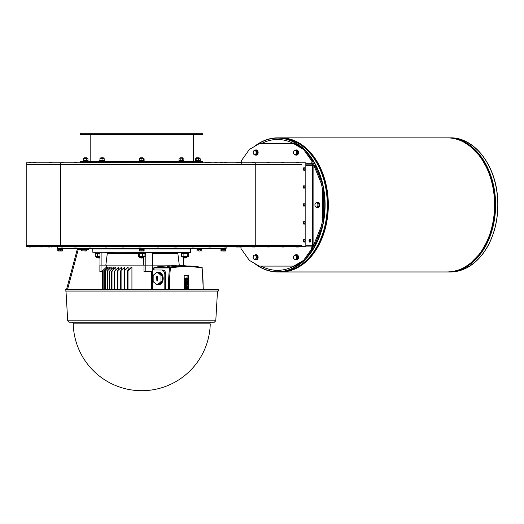 <?xml version="1.0" encoding="UTF-8"?>
<svg xmlns="http://www.w3.org/2000/svg" width="524" height="524" viewBox="0 0 524 524"><rect width="100%" height="100%" fill="white"/><g stroke="black" fill="none" stroke-linecap="round" stroke-linejoin="round"><path stroke-width="0.79" d="M199.48 161.353L199.179 160.698L195.452 160.698L195.452 161.353M200.286 161.353L200.286 160.698L199.395 160.698L199.664 161.353M183.845 161.353L183.845 160.698L179.018 160.698L179.018 161.353M181.186 160.698L181.559 161.353M144.159 161.353L144.159 160.698L139.869 160.698L140.131 161.353M104.473 161.353L104.473 160.698L99.645 160.698L99.645 161.353M88.032 161.353L88.032 160.698L83.205 160.698L83.205 161.353M57.751 248.638L57.751 249.293L62.042 249.293L61.78 248.638M81.646 248.638L81.646 249.293L86.473 249.293L86.473 248.638M139.332 248.638L139.332 249.293L144.159 249.293L144.159 248.638M201.845 248.638L201.845 249.293L197.011 249.293L197.011 248.638M220.905 248.638L220.905 249.293L225.733 249.293L225.733 248.638M182.195 252.555L182.496 253.374L188.424 253.374L188.424 252.555M181.54 252.555L181.54 253.374L182.28 253.374L182.011 252.555M138.303 252.555L138.303 253.374L145.187 253.374L145.187 252.555M95.067 252.555L95.067 253.374L99.979 253.374L95.407 253.596L95.185 256.505L99.979 256.688M293.486 267.79A66.568 47.068 -90 0 0 303.127 261.227M305.951 258.502A66.568 47.068 -90 0 0 325.096 204.917A66.568 47.068 -90 0 0 305.951 151.331M303.127 148.6A66.568 47.068 -90 0 0 293.486 142.043M311.891 245.704A1.225 0.865 -90 0 1 311.944 246.11L312.402 246.11L312.402 247.865A65.428 46.263 -90 0 0 313.68 245.704M261.116 266.1A65.428 46.263 -90 0 0 277.504 270.338A65.428 46.263 -90 0 0 293.892 266.1M261.234 266.1A65.428 46.263 -90 0 0 277.563 270.338M277.563 139.489A65.428 46.263 -90 0 0 261.234 143.733M293.892 143.733A65.428 46.263 -90 0 0 277.504 139.489A65.428 46.263 -90 0 0 261.116 143.733M314.348 165.348A65.428 46.263 -90 0 0 312.979 162.925L312.979 163.717L312.52 163.717A1.225 0.865 -90 0 1 312.297 164.536M323.655 209.534A65.428 46.263 -90 0 0 323.655 200.299L323.655 219.831L322.496 225.923L314.426 245.704L313.385 245.704L321.461 225.923L322.496 225.923M312.402 247.865L312.402 249.372L304.66 260.33L294.809 266.1L259.164 266.1L249.313 260.33L240.994 248.559L240.994 247.007M321.461 183.904L322.496 183.904L314.924 165.348L313.883 165.348L321.461 183.904L322.614 189.996L323.655 189.996L323.655 200.299M304.66 149.497L294.809 143.733L293.774 143.733L303.619 149.497L304.66 149.497L312.979 161.268L312.979 162.925M193.232 161.353L193.232 134.596L193.232 161.353M141.742 134.596L80.558 134.596L80.558 133.293L202.926 133.293L202.926 134.596L141.742 134.596M141.473 162.656L156.597 162.656M159.145 162.656L174.276 162.656M176.824 162.656L191.646 162.656M194.194 162.656L202.926 162.656L202.926 161.353L80.558 161.353L80.558 162.656L88.89 162.656M91.438 162.656L104.774 162.656M107.322 162.656L121.548 162.656M124.096 162.656L138.919 162.656M57.391 246.68L57.391 248.638L226.093 248.638L226.093 247.007M300.783 245.704A0.609 0.432 -90 0 0 301.215 245.094L301.903 245.094L301.903 245.704L26.2 245.704L26.2 246.68L305.826 246.68L305.826 162.82L26.2 162.82L26.2 164.123L301.903 164.123L301.903 164.739L301.215 164.739A0.609 0.432 -90 0 0 300.783 164.123M304.097 239.501A1.303 0.924 -90 0 1 304.11 239.501A1.303 0.924 90 0 0 303.2 240.811A1.303 0.924 90 0 0 304.123 242.114A1.303 0.924 -90 0 1 304.097 242.114A1.303 0.924 -90 0 1 303.173 240.811A1.303 0.924 -90 0 1 304.097 239.501L304.123 239.501C305.374 240.339 305.374 241.21 304.123 242.114A1.303 0.924 90 0 0 305.047 240.811A1.303 0.924 90 0 0 304.123 239.501M304.097 185.66A1.303 0.924 -90 0 1 304.11 185.66A1.303 0.924 90 0 0 303.2 186.97A1.303 0.924 90 0 0 304.123 188.273A1.303 0.924 -90 0 1 304.097 188.273A1.303 0.924 -90 0 1 303.173 186.97A1.303 0.924 -90 0 1 304.097 185.66L304.123 185.66C305.374 186.498 305.374 187.369 304.123 188.273L304.097 188.273M304.097 167.713A1.303 0.924 -90 0 1 304.11 167.713A1.303 0.924 90 0 0 303.2 169.023A1.303 0.924 90 0 0 304.123 170.326A1.303 0.924 -90 0 1 304.097 170.326A1.303 0.924 -90 0 1 303.173 169.023A1.303 0.924 -90 0 1 304.097 167.713L304.123 167.713C305.374 168.551 305.374 169.422 304.123 170.326A1.303 0.924 90 0 0 305.047 169.023A1.303 0.924 90 0 0 304.123 167.713M304.097 221.554A1.303 0.924 -90 0 1 304.11 221.554A1.303 0.924 90 0 0 303.2 222.864A1.303 0.924 90 0 0 304.123 224.167A1.303 0.924 -90 0 1 304.097 224.167A1.303 0.924 -90 0 1 303.173 222.864A1.303 0.924 -90 0 1 304.097 221.554L304.123 221.554C305.374 222.392 305.374 223.263 304.123 224.167A1.303 0.924 90 0 0 305.047 222.864A1.303 0.924 90 0 0 304.123 221.554M304.097 203.607A1.303 0.924 -90 0 1 304.11 203.607A1.303 0.924 90 0 0 303.2 204.917A1.303 0.924 90 0 0 304.123 206.22A1.303 0.924 -90 0 1 304.097 206.22A1.303 0.924 -90 0 1 303.173 204.917A1.303 0.924 -90 0 1 304.097 203.607L304.123 203.607C305.374 204.445 305.374 205.316 304.123 206.22L304.097 206.22M220.545 245.704L218.344 245.704M217.034 245.704L212.986 245.704M211.794 245.704L210.406 245.704M208.991 245.704L207.524 245.704M206.449 245.704L201.963 245.704M197.613 245.704L196.323 245.704M195.491 245.704L193.631 245.704M192.216 245.704L190.605 245.704M189.898 245.704L184.828 245.704M184.245 245.704L178.998 245.704M178.54 245.704L176.254 245.704M174.839 245.704L173.13 245.704M172.802 245.704L167.235 245.704M167.032 245.704L161.313 245.704M161.241 245.704L158.576 245.704M157.167 245.704L154.501 245.704M154.429 245.704L148.711 245.704M148.515 245.704L143.556 245.704M139.489 245.704L137.203 245.704M136.744 245.704L131.498 245.704M130.915 245.704L125.845 245.704M125.138 245.704L123.533 245.704M122.118 245.704L120.258 245.704M119.426 245.704L114.736 245.704M113.78 245.704L109.3 245.704M108.226 245.704L106.758 245.704M105.344 245.704L103.955 245.704M102.756 245.704L98.709 245.704M97.398 245.704L93.58 245.704M92.158 245.704L90.875 245.704M89.453 245.704L88.569 245.704M87.036 245.704L85.87 245.704M82.052 245.704L78.96 245.704M77.218 245.704L76.144 245.704M74.722 245.704L74.375 245.704M72.528 245.704L69.954 245.704M68.009 245.704L65.69 245.704M63.653 245.704L62.939 245.704M300.809 245.704L299.944 245.704M301.614 245.094L301.614 245.704M300.521 164.123L301.614 164.123L301.614 164.739M304.097 169.704A0.688 0.485 -90 0 1 304.097 168.335M304.097 205.598A0.688 0.485 -90 0 1 304.097 204.229M304.097 241.492A0.688 0.485 -90 0 1 304.097 240.123M304.097 223.545A0.688 0.485 -90 0 1 304.097 222.176M304.097 187.651A0.688 0.485 -90 0 1 304.097 186.282M304.66 260.33L303.619 260.33L311.367 249.372L312.402 249.372M303.619 260.33L293.774 266.1M311.367 249.372L311.079 245.704M256.092 254.69A2.613 1.847 90 0 1 256.275 254.677A2.613 1.847 90 0 1 258.122 257.291A2.613 1.847 90 0 1 256.275 259.897A2.613 1.847 90 0 1 256.092 259.884M296.473 254.69A2.613 1.847 90 0 1 296.656 254.677A2.613 1.847 90 0 1 298.503 257.291A2.613 1.847 90 0 1 296.656 259.897A2.613 1.847 90 0 1 296.473 259.884M301.385 245.704L301.385 245.094M303.619 149.497L311.944 161.268L312.979 161.268M241.571 162.63L241.571 160.455L249.313 149.497L259.164 143.733L293.774 143.733M313.883 165.348L312.52 165.348A1.225 0.865 90 0 0 311.656 164.123L305.826 164.123L311.656 164.123L311.944 161.268M305.826 245.704L313.385 245.704M322.496 183.904L323.655 189.996M323.655 219.831L322.614 219.831L322.614 189.996M322.614 219.831L321.461 225.923M317.813 202.316A2.613 1.847 90 0 1 318.002 202.303A2.613 1.847 90 0 1 319.843 204.917A2.613 1.847 90 0 1 318.002 207.524A2.613 1.847 90 0 1 317.813 207.511M241.571 163.717L241.282 164.123M256.092 149.943A2.613 1.847 90 0 1 256.275 149.93A2.613 1.847 90 0 1 258.122 152.543A2.613 1.847 90 0 1 256.275 155.15A2.613 1.847 90 0 1 256.092 155.137M296.473 149.943A2.613 1.847 90 0 1 296.656 149.93A2.613 1.847 90 0 1 298.503 152.543A2.613 1.847 90 0 1 296.656 155.15A2.613 1.847 90 0 1 296.473 155.137M309.926 239.501A1.303 0.924 -90 0 1 309.933 239.501A1.303 0.924 90 0 0 309.022 240.811A1.303 0.924 90 0 0 309.946 242.114A1.303 0.924 -90 0 1 309.926 242.114A1.303 0.924 -90 0 1 309.003 240.811A1.303 0.924 -90 0 1 309.926 239.501L309.946 239.501C311.204 240.339 311.204 241.21 309.946 242.114A1.303 0.924 90 0 0 310.87 240.811A1.303 0.924 90 0 0 309.946 239.501M182.732 157.829L180.125 157.829L182.732 157.829L182.732 158.484M143.045 157.829L140.439 157.829L143.045 157.829L143.045 158.484M103.359 157.829L100.752 157.829L103.359 157.829L103.359 158.484M86.925 157.829L84.312 157.829L86.925 157.829L86.925 158.484M199.172 157.829L196.566 157.829L199.172 157.829L199.172 158.484M238.466 247.007L236.462 247.007L238.466 247.007M266.166 246.712L268.458 247.007M283.477 247.007L281.159 246.712M296.165 246.712L298.772 246.712L296.453 247.007L298.457 247.007M283.857 247.007L281.84 247.007L283.857 247.007M269.244 247.007L262.969 246.68M254.631 247.007L239.003 246.68M241.315 247.007L239.298 247.007L241.315 247.007M226.584 247.007L224.567 247.007L226.885 246.712L224.279 246.68M210.7 247.007L208.683 247.007L211.002 246.712L208.388 246.68M193.926 247.007L191.908 247.007L193.926 247.007M176.555 247.007L174.538 247.007L176.85 246.712L174.243 246.68M158.877 247.007L156.859 247.007L159.178 246.712L156.565 246.68M141.205 247.007L139.188 247.007L141.5 246.712L138.893 246.68M123.828 247.007L121.81 247.007L124.129 246.712L121.516 246.68M107.053 247.007L105.036 247.007L107.355 246.712L104.741 246.68M91.169 247.007L89.152 247.007L91.471 246.712L88.857 246.68M76.439 247.007L74.421 247.007L76.74 246.712L74.126 246.68M63.122 247.007L61.105 247.007L63.122 247.007M51.535 247.007L48.09 246.68M42.182 247.007L38.999 246.68M35.291 247.007L32.383 246.68M31.027 247.007L29.01 247.007L31.027 247.007M29.501 247.007L27.183 246.68M41.311 247.007L38.999 246.712M49.518 247.007L48.385 247.007L49.518 247.007L49.223 246.68M238.479 162.492L236.462 162.492L238.78 162.82M252.614 162.492L254.638 162.492L252.319 162.787L254.933 162.82M222.7 162.492L220.683 162.492L222.995 162.82M216.903 162.492L214.886 162.492L217.205 162.82M207.255 162.492L205.238 162.492L207.255 162.492M74.421 162.492L76.445 162.492L74.126 162.787L76.74 162.82M61.105 162.492L63.129 162.492L60.81 162.787L63.417 162.787M49.518 162.492L51.542 162.492L49.223 162.787L51.837 162.82M39.87 162.82L42.483 162.82M35.593 162.82L32.383 162.787L34.695 162.492M29.01 162.492L31.034 162.492L28.715 162.787L31.322 162.787M35.291 162.492L33.274 162.492L35.593 162.787M91.169 162.492L89.152 162.492L91.471 162.82M107.053 162.492L105.036 162.492L107.355 162.82M123.828 162.492L121.81 162.492L124.129 162.82M141.205 162.492L139.188 162.492L141.493 162.787M158.877 162.492L156.859 162.492L159.178 162.82M176.555 162.492L174.538 162.492L176.85 162.82M193.926 162.492L191.908 162.492L193.926 162.492M210.7 162.492L208.683 162.492L211.002 162.82M226.584 162.492L224.567 162.492L226.885 162.82M241.315 162.492L239.298 162.492L241.315 162.492M269.244 162.492L267.227 162.492L269.546 162.82M283.857 162.492L281.84 162.492L283.857 162.492M298.47 162.492L296.453 162.492L298.772 162.82M106.693 252.555L107.256 252.817L107.256 253.839L105.835 265.118L145.81 265.118L145.796 252.555M152.707 252.555L152.635 265.118L152.235 265.118L152.222 252.555M183.505 265.118L183.505 258.103M99.979 265.118L99.979 252.555M101.112 265.118L101.112 252.555M105.835 265.118L101.014 265.118L101.014 271.648L102.213 271.648M183.603 265.452L183.603 265.118L152.635 265.118M185.293 284.453L187.258 284.453L187.258 285.108L186.046 285.593L187.258 286.084L187.258 286.739L185.293 286.739L185.293 286.248L186.275 286.248L185.293 285.757L186.275 284.945L185.293 284.945L185.293 284.453L184.834 284.453L184.834 284.945L185.293 284.945M185.293 286.248L184.834 286.248L184.834 286.739L185.293 286.739M185.293 285.757L185.817 286.248M185.293 285.429L184.834 285.757M185.817 284.945L184.834 285.429M185.293 280.7L187.258 280.7L187.258 281.192L185.293 281.192L185.293 280.7L184.834 280.7L184.834 281.192L185.293 281.192M185.293 278.087L184.834 278.087L184.834 279.233A0.819 0.576 90 0 0 185.411 280.045L185.869 280.045A0.819 0.576 90 0 1 185.293 279.233L185.293 278.087L185.869 279.561L186.105 279.233L186.105 278.742L185.64 278.742A0.819 0.576 90 0 1 186.217 277.93L186.682 277.93A0.819 0.576 90 0 0 186.105 278.742M185.869 280.045A0.819 0.576 90 0 0 186.446 279.233L186.446 279.882L186.911 279.882L186.682 278.414L186.446 279.233M186.682 277.93A0.819 0.576 90 0 1 187.258 278.742L187.258 279.882L186.911 279.882M185.64 279.233L186.105 279.233M185.293 281.84L187.258 281.84L187.258 283.798L186.911 283.798L186.911 282.331L186.446 282.331L186.446 283.635L186.105 283.635L186.105 282.331L185.64 282.331L185.64 283.798L185.293 283.798L185.293 281.84L184.834 281.84L184.834 283.798L185.293 283.798M186.105 283.635L185.64 283.635L185.64 282.331L186.105 282.331M186.911 283.798L186.446 283.635M186.911 282.331L186.446 282.331M185.293 289.065L185.293 287.388L187.258 287.388L187.258 289.065M185.64 287.879L185.64 289.065L185.64 287.879L186.105 287.879L185.64 287.879M186.105 289.065L186.105 287.879M186.911 289.065L186.911 287.879L186.446 287.879L186.446 289.065M185.293 287.388L184.834 287.388L184.834 289.065M186.911 287.879L186.446 287.879M184.186 289.065L184.186 275.316L188.365 275.316L188.365 289.065M184.186 275.316L187.9 275.316L187.9 289.065M165.414 289.065A119.105 84.22 -90 0 1 165.78 274.91C165.807 271.943 164.785 270.312 162.728 270.011L153.958 270.011A119.105 84.22 -90 0 1 154.089 268.747L153.742 268.747A119.105 84.22 -90 0 1 153.827 267.954L169.514 267.954A119.105 84.22 90 0 0 168.532 289.065M152.589 289.065L152.589 270.011L161.353 270.011A4.893 3.458 90 0 1 164.818 274.91L164.818 289.065M162.728 270.011L161.353 270.011M168.604 266.434L168.604 267.247L167.143 267.312L167.143 266.5L177.374 265.124L167.143 266.5M186.472 265.937L178.592 265.124M157.089 272.297L158.818 272.297A6.203 4.382 90 0 1 163.2 278.499A6.203 4.382 90 0 1 158.818 284.696L157.089 284.696A6.203 4.382 -90 0 0 157.351 284.683L160.744 281.919A6.203 4.382 -90 0 0 161.012 281.264L161.012 275.729A6.203 4.382 -90 0 0 160.744 275.08L157.351 272.31A6.203 4.382 -90 0 0 157.089 272.297A6.203 4.382 -90 0 0 156.82 272.31L153.434 275.08A6.203 4.382 -90 0 0 153.165 275.729L153.165 281.264A6.203 4.382 -90 0 0 153.434 281.919L156.82 284.683A6.203 4.382 -90 0 0 157.089 284.696M168.604 267.247L178.592 265.937L185.817 265.937A172.331 121.856 90 0 0 169.914 267.41A0.655 0.458 90 0 0 169.514 267.954L170.438 268.052A171.682 121.398 -90 0 1 202.113 268.052A0.655 0.458 -79.5 0 0 201.773 267.41L201.773 267.41A0.655 0.458 -79.5 0 0 201.714 267.41A172.331 121.856 90 0 0 185.817 265.937L201.773 267.41A0.655 0.655 0 0 1 202.303 267.987L202.113 268.052A118.45 83.755 -90 0 1 203.096 289.065M153.742 270.011L153.742 268.747M169.455 289.065A118.45 83.755 -90 0 1 170.438 268.052A0.655 0.458 79.5 0 0 169.914 267.41L154.22 267.41A0.655 0.458 90 0 0 153.827 267.954M154.22 267.41A172.331 121.856 -90 0 1 169.501 265.937M156.8 276.292L157.115 275.886L157.377 276.292L157.632 278.087L157.115 281.106L156.545 278.087L156.8 276.292L157.18 276.292L157.292 280.995M157.351 272.31L158.621 272.31A6.203 4.382 90 0 1 162.014 275.08L160.744 275.08M162.014 275.08L158.621 272.31M161.012 275.729L162.276 275.729A6.203 4.382 90 0 1 162.741 278.499A6.203 4.382 90 0 1 162.276 281.264L161.012 281.264M162.276 281.264L162.276 275.729M160.744 281.919L162.014 281.919A6.203 4.382 90 0 1 158.621 284.683L157.351 284.683M158.621 284.683L162.014 281.919M156.8 278.906L157.18 278.853M156.545 278.906L156.925 278.853M156.545 278.087L156.925 278.139M156.8 278.087L157.18 278.139M153.781 268.38L153.375 268.38L153.748 268.707M109.437 271.196L113.413 267.24L109.437 271.196L109.437 289.065M113.413 267.24L113.413 269.133M117.514 270.928L121.457 267.24L117.514 270.928L117.514 289.065M121.457 267.24L121.457 269.788M115.843 267.24A17.947 12.687 90 0 0 111.998 271.517L111.658 271.517A17.947 12.687 -90 0 1 115.496 267.24L115.843 267.24L115.843 269.369M111.658 289.065L111.658 271.517M120.749 270.712L124.647 267.24L120.749 270.712L120.749 289.065M124.647 267.24L124.647 269.971M102.632 270.705L106.215 267.332L102.632 270.705L102.632 289.065M102.285 289.065L102.285 270.928M124.208 270.535L128.125 267.24L124.555 270.705L124.208 270.535L124.208 289.065M128.125 267.24L128.125 270.129M103.903 270.705L107.675 267.24L103.903 270.705L103.903 289.065M107.675 267.24L107.675 268.36M127.666 270.705L131.386 267.24L131.93 267.24L128.013 270.928L127.666 270.705L127.666 289.065M131.93 267.24L131.93 289.065M105.52 270.843L109.313 267.24L105.52 270.843L105.52 289.065M109.313 267.24L109.313 268.629M107.361 271.019L111.232 267.24L107.361 271.019L107.361 289.065M111.232 267.24L111.232 268.891M114.514 271.15L118.522 267.24L114.514 271.15L114.514 289.065M118.522 267.24L118.522 269.591M152.235 267.332L153.637 268.38M153.742 268.95L152.235 267.699M145.81 271.648L152.235 271.648L152.235 265.118L145.81 265.118L145.81 271.648L143.969 271.648L143.969 265.118M101.014 265.118L99.881 265.118L99.881 271.648L101.014 271.648M106.215 268.196L106.215 267.332M106.398 265.118L106.398 268.046M151.56 289.065L151.56 271.648M202.12 267.954L203.286 289.065M92.794 252.227L190.363 252.555L190.69 252.227L92.794 252.227L92.794 248.966L139.332 248.966M144.159 248.966L190.69 248.966L190.69 252.227M177.918 253.714L177.918 252.863M143.792 265.118L143.537 257.913M131.956 248.638L139.332 248.677M151.534 248.638L144.159 248.677M261.122 246.68L254.933 246.68M284.152 246.712L287.191 246.68M284.159 246.68L269.546 246.68M281.558 246.778L271.046 246.68M264.05 246.712L266.945 246.778M286.111 246.712L284.152 246.778M271.046 246.778L269.539 246.778M182.496 253.374L181.658 253.767L181.658 256.505L188.306 256.505L187.69 256.898L182.273 256.898L181.658 256.505M99.979 256.898L95.8 256.898L95.185 256.505M99.979 253.583L97.431 253.767L97.431 256.505M97.431 253.767L95.185 253.767M144.283 253.767L138.526 253.767L138.526 256.505L144.283 256.505M138.526 256.505L139.201 256.505L139.201 253.767L138.526 253.767M142.417 253.767L142.417 256.505M144.958 253.767L144.958 256.505M144.742 256.727L138.749 256.727M187.69 253.374L188.306 253.767L181.658 253.767M183.898 253.767L183.898 256.505M187.225 253.767L187.225 256.505M188.306 253.767L188.306 256.505M99.979 257.756L96.547 257.756L99.979 258.103M141.742 258.103L143.7 257.756L139.784 257.756L141.742 258.103M183.02 257.756L183.374 258.103L186.937 257.756L183.02 257.756L183.02 256.898M293.564 257.291A2.122 1.5 -90 0 0 294.311 259.125A2.122 1.5 -90 0 0 295.811 259.125A2.122 1.5 -90 0 0 296.564 257.291A2.122 1.5 -90 0 0 295.811 255.45A2.122 1.5 -90 0 0 294.311 255.45A2.122 1.5 -90 0 0 293.564 257.291L293.695 256.066L295.195 254.841L296.695 256.066L296.695 258.509L295.195 259.734L293.695 258.509L293.564 257.291M295.195 254.841L296.152 254.841L297.652 256.066L296.695 256.066M297.652 256.066L297.652 258.509L296.152 259.734L295.195 259.734M297.652 258.509L296.695 258.509M296.656 259.897L296.289 259.897A2.613 1.847 -90 0 0 298.13 257.291A2.613 1.847 -90 0 0 296.289 254.677A2.613 1.847 -90 0 0 295.647 254.841M295.647 259.734A2.613 1.847 -90 0 0 296.289 259.897M255.915 256.066A2.122 1.5 -90 0 0 254.553 255.175A2.122 1.5 -90 0 0 253.328 256.393A2.122 1.5 -90 0 0 253.459 258.509A2.122 1.5 -90 0 0 254.821 259.4A2.122 1.5 -90 0 0 256.046 258.181A2.122 1.5 -90 0 0 255.915 256.066L256.544 257.068L255.817 259.295L254.088 259.511L253.092 257.507L253.826 255.28L255.548 255.064L255.915 256.066M255.548 255.064L256.498 255.064L257.494 257.068L256.767 259.295L254.088 259.511M256.767 259.295L255.817 259.295M257.494 257.068L256.544 257.068M254.939 259.511A2.613 1.847 -90 0 0 255.909 259.897A2.613 1.847 -90 0 0 257.756 257.291A2.613 1.847 -90 0 0 255.909 254.677A2.613 1.847 -90 0 0 254.861 255.136M314.904 204.917A2.122 1.5 -90 0 0 315.658 206.751A2.122 1.5 -90 0 0 317.158 206.751A2.122 1.5 -90 0 0 317.904 204.917A2.122 1.5 -90 0 0 317.158 203.076A2.122 1.5 -90 0 0 315.658 203.076A2.122 1.5 -90 0 0 314.904 204.917L315.042 203.692L316.542 202.467L318.042 203.692L318.042 206.142L316.542 207.366L315.042 206.142L314.904 204.917M316.542 202.467L317.492 202.467L318.992 203.692L318.042 203.692M318.992 203.692L318.992 206.142L317.492 207.366L316.542 207.366M318.992 206.142L318.042 206.142M318.002 207.524L317.629 207.524A2.613 1.847 -90 0 0 319.476 204.917A2.613 1.847 -90 0 0 317.629 202.303A2.613 1.847 -90 0 0 316.994 202.467M316.994 207.366A2.613 1.847 -90 0 0 317.629 207.524M293.564 152.543A2.122 1.5 -90 0 0 294.311 154.377A2.122 1.5 -90 0 0 295.811 154.377A2.122 1.5 -90 0 0 296.564 152.543A2.122 1.5 -90 0 0 295.811 150.702A2.122 1.5 -90 0 0 294.311 150.702A2.122 1.5 -90 0 0 293.564 152.543L293.695 151.318L295.195 150.093L296.695 151.318L296.695 153.768L295.195 154.993L293.695 153.768L293.564 152.543M295.195 150.093L296.152 150.093L297.652 151.318L296.695 151.318M297.652 151.318L297.652 153.768L296.152 154.993L295.195 154.993M297.652 153.768L296.695 153.768M296.656 155.15L296.289 155.15A2.613 1.847 -90 0 0 298.13 152.543A2.613 1.847 -90 0 0 296.289 149.93A2.613 1.847 -90 0 0 295.647 150.093M295.647 154.993A2.613 1.847 -90 0 0 296.289 155.15M253.184 152.543A2.122 1.5 -90 0 0 253.937 154.377A2.122 1.5 -90 0 0 255.437 154.377A2.122 1.5 -90 0 0 256.184 152.543A2.122 1.5 -90 0 0 255.437 150.702A2.122 1.5 -90 0 0 253.937 150.702A2.122 1.5 -90 0 0 253.184 152.543L253.321 151.318L254.821 150.093L256.321 151.318L256.321 153.768L254.821 154.993L253.321 153.768L253.184 152.543M254.821 150.093L255.771 150.093L257.271 151.318L256.321 151.318M257.271 151.318L257.271 153.768L255.771 154.993L254.821 154.993M257.271 153.768L256.321 153.768M256.275 155.15L255.909 155.15A2.613 1.847 -90 0 0 257.756 152.543A2.613 1.847 -90 0 0 255.909 149.93A2.613 1.847 -90 0 0 255.267 150.093M255.267 154.993A2.613 1.847 -90 0 0 255.909 155.15M88.065 248.638L88.065 249.621L88.883 249.621L88.883 248.638M88.065 249.621L86.178 249.621M81.941 249.621L78.587 249.621A0.491 0.491 0 0 0 78.115 249.981L67.642 289.065L79.858 289.065L65.749 289.065L65.1 289.752L218.39 289.752L217.735 289.065L79.858 289.065M78.587 248.638A1.467 1.467 0 0 0 77.172 249.725L66.627 289.065L65.749 289.065M218.39 289.752L218.312 291.056L65.172 291.056L65.1 289.752M67.707 320.799L215.783 320.799L214.316 322.188L69.175 322.188L67.707 320.799L65.991 291.056M85.143 322.188L72.246 322.188L73.222 323.151L210.262 323.151L211.238 322.188M220.958 250.832L220.958 249.489L225.687 249.489L225.444 251.022L221.128 250.976M223.958 249.489L223.958 250.832L225.687 250.832M221.587 249.489L221.587 250.832L223.958 250.832M199.428 251.022L196.978 250.832L199.428 251.022M201.878 250.832L201.262 251.022L201.878 250.832L201.878 249.489L200.653 249.489L200.653 250.832M196.978 250.832L196.978 249.489L200.653 249.489M198.203 249.489L198.203 250.832M143.936 250.976L139.548 250.976M143.792 251.022L144.107 250.832L143.478 250.832L143.478 249.489L144.107 249.489L144.107 250.832M139.692 251.022L139.377 249.489L141.107 249.489L141.107 250.832L143.478 250.832M141.107 249.489L143.478 249.489M139.377 250.832L141.107 250.832M86.178 251.022L81.941 250.832L86.178 251.022L86.506 249.621M81.941 250.832L81.941 249.489L86.178 249.489L86.178 250.832M84.063 249.489L84.063 250.832M61.963 248.638L62.192 249.293L62.579 249.293L62.579 248.638M57.797 250.832L57.797 249.489L62.533 249.489L62.284 251.022L57.968 250.976M58.433 249.489L58.433 250.832L62.533 250.832M60.797 249.489L60.797 250.832M81.613 249.621L81.613 250.832L82.838 250.832M85.281 250.832L86.506 250.832L85.897 251.022M87.351 158.805L87.986 158.805L87.986 160.377L87.351 160.377M87.986 158.805L83.251 158.805L83.251 160.377L87.986 160.377M83.251 160.377L83.886 160.377L83.886 158.805L83.251 158.805M86.25 158.805L86.25 160.377M83.421 158.654L87.816 158.654M99.933 158.805L99.933 160.377L104.178 160.377L104.178 158.805L99.933 158.805M102.056 158.805L102.056 160.377M99.933 158.615L104.178 158.615M140.013 160.377L144.107 160.377L144.107 158.805L140.013 158.805M139.377 158.805L139.377 160.377M141.107 158.805L141.107 160.377M144.107 158.805L143.478 158.805L143.478 160.377L144.107 160.377M139.548 158.654L143.936 158.654M139.947 161.353L139.718 160.698L139.332 160.698L139.332 161.353M180.204 158.805L178.979 158.805L178.979 160.377L183.878 160.377L183.878 158.805L180.204 158.805L180.204 160.377M182.653 158.805L182.653 160.377M179.536 160.698L178.979 160.377M178.979 158.805L183.878 158.805M181.297 161.353L180.924 160.698L181.297 161.353M199.598 158.805L196.14 158.805L196.14 160.377L199.598 160.377M198.504 158.805L198.504 160.377M195.504 158.805L196.14 158.805L195.504 158.805L195.504 160.377L196.14 160.377L195.504 160.377M200.233 158.805L200.233 160.377M195.675 158.654L200.063 158.654M452.841 271.648A66.81 47.245 -90 0 0 497.8 204.917A66.81 47.245 -90 0 0 452.841 138.179M323.655 219.143A66.076 46.721 -90 0 0 324.749 204.917A66.162 46.78 -90 0 1 323.655 219.15A66.325 46.898 -90 0 0 324.749 204.917A66.325 46.898 -90 0 0 323.655 190.657A66.162 46.78 -90 0 1 324.749 204.917A66.076 46.721 -90 0 0 323.655 190.684M323.655 219.222A66.81 47.245 -90 0 0 323.655 190.605M306.697 257.448A66.81 47.245 -90 0 0 322.142 226.787M255.005 263.664A66.81 47.245 -90 0 0 277.504 271.727A66.81 47.245 -90 0 0 302.558 261.561M254.278 263.238A67.059 47.415 -90 0 0 277.681 271.969A67.059 47.415 -90 0 0 303.933 260.756M305.309 259.413A67.059 47.415 -90 0 0 305.309 150.414M303.933 149.078A67.059 47.415 -90 0 0 277.681 137.858A67.059 47.415 -90 0 0 254.278 146.589M241.571 161.458A67.059 47.415 -90 0 0 240.955 162.492M240.771 247.007A67.059 47.415 -90 0 0 240.994 247.393M241.571 161.543A66.81 47.245 -90 0 0 241.007 162.492M302.558 148.266A66.81 47.245 -90 0 0 255.005 146.163M322.142 183.04A66.81 47.245 -90 0 0 306.697 152.379M254.133 263.153L260.002 267.155L266.546 270.102L272.709 271.602L279.868 271.969A67.059 47.415 -90 0 0 327.284 204.917A67.059 47.415 -90 0 0 279.868 137.858L272.801 138.212L266.657 139.685L260.153 142.587L254.133 146.674M282.325 271.648A66.81 47.245 -90 0 0 327.284 204.917A66.81 47.245 -90 0 0 282.325 138.179M324.395 228.248A66.076 46.721 -90 0 0 324.382 181.559M317.472 245.88A66.162 46.78 -90 0 0 317.452 163.92M289.982 270.436A66.81 47.245 -90 0 0 327.978 204.917A66.81 47.245 -90 0 0 289.982 139.397M280.91 271.969A67.059 47.415 -90 0 0 328.325 204.917A67.059 47.415 -90 0 0 280.91 137.858A67.059 47.415 -90 0 0 280.392 137.864L447.155 137.858A67.059 47.415 -90 0 1 494.571 204.917A67.059 47.415 -90 0 1 447.155 271.969L280.91 271.969A67.059 47.415 -90 0 1 280.392 271.969L280.91 271.969M463.963 267.45A66.81 47.245 -90 0 0 494.571 204.917A66.81 47.245 -90 0 0 463.963 142.384M469.471 264.109A66.404 46.957 -90 0 0 495.147 204.917A66.404 46.957 -90 0 0 469.471 145.724M463.917 267.653A66.646 47.127 -90 0 0 495.147 204.917A66.646 47.127 -90 0 0 463.917 142.174M457.262 270.436A66.81 47.245 -90 0 0 495.265 204.917A66.81 47.245 -90 0 0 457.262 139.397M447.673 271.969A67.059 47.415 -90 0 0 448.19 271.969A67.059 47.415 -90 0 0 495.606 204.917A67.059 47.415 -90 0 0 448.19 137.858A67.059 47.415 -90 0 0 447.673 137.864M447.679 271.969L450.385 271.969A67.059 47.415 -90 0 0 497.8 204.917A67.059 47.415 -90 0 0 450.385 137.858L447.686 137.864M323.655 190.644A66.483 47.009 90 0 1 323.655 219.189M255.24 162.82L255.24 164.123M254.808 245.704A0.609 0.432 -90 0 0 255.24 245.094L255.24 164.739L301.215 164.739M254.808 164.123A0.609 0.432 -90 0 1 255.24 164.739L60.502 164.739L60.502 245.094L301.215 245.094M255.24 245.704L255.24 246.68M60.502 245.704L60.502 246.68M60.935 164.123A0.609 0.432 90 0 0 60.502 164.739L26.2 164.739L26.2 245.094L60.502 245.094A0.609 0.432 90 0 0 60.935 245.704M311.367 246.11L305.826 246.11M60.502 162.82L60.502 164.123M313.097 165.348L313.097 245.704M305.826 165.348L312.52 165.348L312.52 245.704M305.826 163.717L311.944 163.717M238.754 246.712L236.167 246.68M309.442 240.811A1.009 0.714 -90 0 1 310.509 239.933A1.009 0.714 -90 0 1 310.509 241.682A1.009 0.714 -90 0 1 309.442 240.811M194.221 246.712L191.614 246.68M63.417 246.712L60.81 246.68M31.322 246.712L28.715 246.68M303.612 204.917A1.009 0.714 -90 0 1 304.686 204.039A1.009 0.714 -90 0 1 304.686 205.788A1.009 0.714 -90 0 1 303.612 204.917M303.612 222.864A1.009 0.714 -90 0 1 304.686 221.986A1.009 0.714 -90 0 1 304.686 223.735A1.009 0.714 -90 0 1 303.612 222.864M303.612 169.023A1.009 0.714 -90 0 1 304.686 168.145A1.009 0.714 -90 0 1 304.686 169.894A1.009 0.714 -90 0 1 303.612 169.023M303.612 186.97A1.009 0.714 -90 0 1 304.686 186.092A1.009 0.714 -90 0 1 304.686 187.841A1.009 0.714 -90 0 1 303.612 186.97M303.612 240.811A1.009 0.714 -90 0 1 304.686 239.933A1.009 0.714 -90 0 1 304.686 241.682A1.009 0.714 -90 0 1 303.612 240.811M236.167 162.82L238.78 162.787M251.166 162.82L252.319 162.82M266.166 162.82L269.546 162.787M281.159 162.82L284.152 162.787M296.165 162.787L298.772 162.787M220.388 162.82L222.995 162.787M214.591 162.82L217.205 162.787M204.943 162.82L207.543 162.787M72.79 162.82L74.126 162.82M59.448 162.82L60.81 162.82M48.09 162.82L49.223 162.82M27.183 162.82L28.715 162.82M88.857 162.82L91.471 162.787M104.741 162.82L107.355 162.787M121.516 162.82L124.129 162.787M138.893 162.82L141.5 162.82M156.565 162.82L159.178 162.787M174.243 162.82L176.85 162.787M191.614 162.82L194.221 162.787M208.388 162.82L211.002 162.787M224.279 162.82L226.885 162.787M239.003 162.82L241.61 162.787M186.911 278.742L186.446 278.742M185.293 279.233L184.834 279.233M165.78 274.91L164.818 274.91M156.8 280.7L157.18 280.7M109.785 271.15L109.785 289.065M117.861 271.019L117.861 289.065M111.998 271.517L111.998 289.065M121.09 270.843L121.09 289.065M124.555 270.705L124.555 289.065M104.25 270.535L104.25 289.065M128.013 270.928L128.013 289.065M105.861 270.712L105.861 289.065M107.708 270.928L107.708 289.065M114.861 271.196L114.861 289.065M152.759 253.361L177.839 253.361L178.383 252.555M107.256 253.361L138.303 253.361M78.115 249.981L77.172 249.725M99.645 161.123L99.645 160.698M86.473 248.867L86.473 249.293M241.571 161.359L240.896 162.492M240.713 247.007L240.994 247.498M279.868 271.969C295.058 271.498 307.47 263.009 317.125 246.503C325.122 231.772 328.41 215.174 327.002 196.723C324.651 164.045 303.18 137.17 279.868 137.858M447.155 271.969C462.338 271.498 474.757 263.009 484.412 246.503C492.403 231.772 495.697 215.174 494.283 196.723C491.931 164.045 470.467 137.17 447.155 137.858M470.369 263.415L480.56 252.948L488.42 239.003L493.379 222.602L495.075 204.917L493.379 187.232L488.427 170.831L480.56 156.886L470.369 146.412M450.385 271.969C465.567 271.498 477.986 263.009 487.641 246.503C495.632 231.772 498.927 215.174 497.518 196.723C495.167 164.045 473.696 137.17 450.385 137.858M193.297 161.353L193.297 134.596M90.187 161.353L90.187 134.596M26.2 245.094L26.809 245.704M26.2 164.739L26.809 164.123M140.439 157.829L140.439 158.484M100.752 157.829L100.752 158.484M84.312 157.829L84.312 158.484M238.486 247.007L238.78 246.68M281.84 247.007L281.545 246.68M267.227 247.007L266.932 246.68M252.614 247.007L252.319 246.68M193.932 247.007L194.227 246.68M63.129 247.007L63.424 246.68M40.165 247.007L39.87 246.68M33.274 247.007L32.979 246.68M31.034 247.007L31.329 246.68M207.262 162.492L207.556 162.82M31.034 162.492L31.329 162.82M33.274 162.492L32.979 162.82M63.129 162.492L63.424 162.82M193.932 162.492L194.227 162.82M241.322 162.492L241.616 162.82M267.227 162.492L266.932 162.82M281.84 162.492L281.545 162.82M283.864 162.492L284.159 162.82M109.372 289.065L109.372 271.386M117.442 289.065L117.442 271.124M111.586 289.065L111.586 271.72M120.677 289.065L120.677 270.908M102.213 289.065L102.213 271.059M124.136 289.065L124.136 270.725M103.831 289.065L103.831 270.849M127.594 289.065L127.594 270.901M105.448 289.065L105.448 271M107.289 289.065L107.289 271.19M114.448 289.065L114.448 271.353M93.121 248.638L92.794 248.966M190.363 248.638L190.69 248.966M105.016 252.555L114.324 252.555M179.267 265.118L177.839 253.361M96.547 256.898L96.547 257.756M139.784 256.898L139.784 257.756M143.7 256.898L143.7 257.756M186.937 256.898L186.937 257.756M296.289 254.677L296.656 254.677M255.909 259.897L256.275 259.897M255.909 254.677L256.275 254.677M317.629 202.303L318.002 202.303M296.289 149.93L296.656 149.93M255.909 149.93L256.275 149.93M215.783 320.799L217.499 291.056M73.236 323.74A68.526 68.526 0 0 0 141.585 390.708A68.526 68.526 0 0 0 210.242 324.061M180.125 157.829L180.125 158.484M196.566 157.829L196.566 158.484M183.321 160.698L183.878 160.377"/></g></svg>
